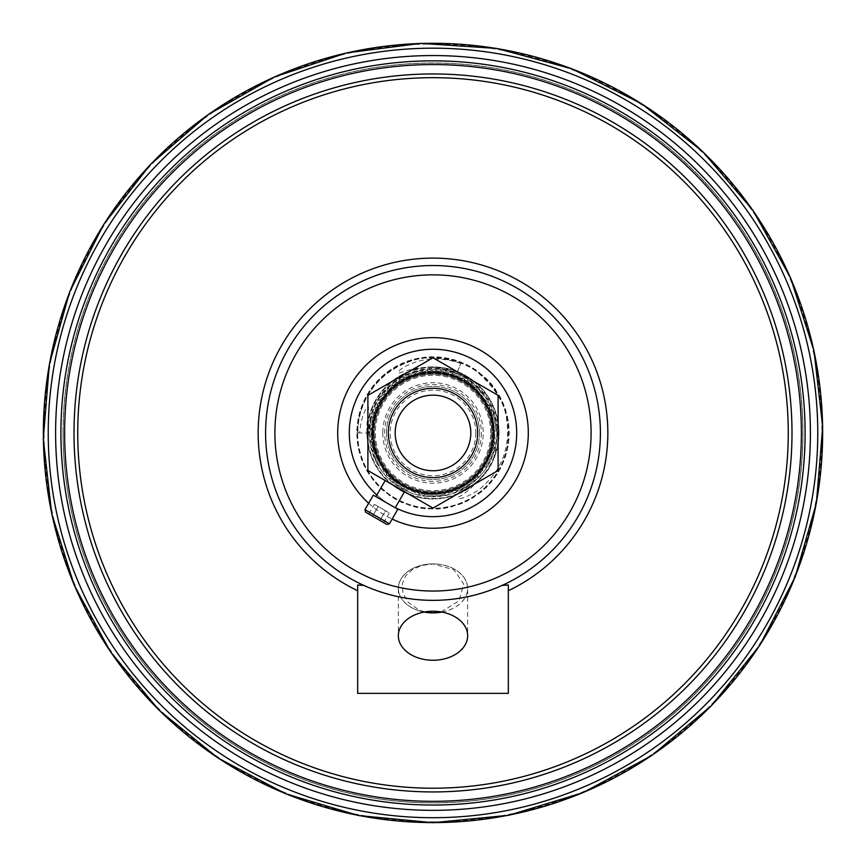 <?xml version="1.0" encoding="UTF-8"?>
<svg xmlns="http://www.w3.org/2000/svg" width="866" height="866" viewBox="0 0 866 866"><rect width="100%" height="100%" fill="white"/><g stroke="black" fill="none" stroke-linecap="round" stroke-linejoin="round"><path stroke-width="0.65" stroke-dasharray="4.33 3.25" d="M433 374.242A58.704 58.704 0 0 1 483.834 462.303A58.704 58.704 0 0 1 382.166 462.303A58.704 58.704 0 0 1 433 374.242A58.704 58.704 0 0 0 382.166 462.303A58.704 58.704 0 0 0 483.834 462.303A58.704 58.704 0 0 0 433 374.242M434.7 563.918L431.29 563.918L434.7 563.918A34.651 24.508 180 0 1 467.651 588.393L467.651 635.741M441.108 611.916L458.991 600.907L463.743 584.128L453.957 569.817L433 563.928L421.742 565.444L412.303 569.644L405.732 575.836L402.387 583.403L402.906 593.134L408.276 602.411L419.003 609.989L424.892 611.916M441.833 612.045A34.597 24.465 180 0 0 467.304 585.243A34.597 24.465 180 0 0 433 563.928A34.597 24.465 180 0 0 398.696 585.243A34.597 24.465 180 0 0 424.167 612.045M810.403 432.946A377.403 377.403 0 0 0 244.299 106.117A377.403 377.403 0 0 0 244.299 759.785A377.403 377.403 0 0 0 810.403 432.946M60.901 432.946A372.099 372.099 0 0 0 619.049 755.195A372.099 372.099 0 0 0 619.049 110.696A372.099 372.099 0 0 0 60.901 432.946A372.099 372.099 0 0 1 433 60.847A372.099 372.099 0 0 1 805.099 432.946A372.099 372.099 0 0 1 433 805.044A372.099 372.099 0 0 1 60.901 432.946A372.099 372.099 0 0 1 619.049 110.696A372.099 372.099 0 0 1 619.049 755.195A372.099 372.099 0 0 1 60.901 432.946M63.045 432.946A369.955 369.955 0 0 1 617.978 112.558A369.955 369.955 0 0 1 617.978 753.344A369.955 369.955 0 0 1 63.045 432.946A369.955 369.955 0 0 1 617.978 112.558A369.955 369.955 0 0 1 617.978 753.344A369.955 369.955 0 0 1 63.045 432.946M433 821.856A388.91 388.91 0 0 0 769.798 238.496A388.91 388.91 0 0 0 96.202 238.496A388.91 388.91 0 0 0 433 821.856M63.131 432.946A369.869 369.869 0 0 1 617.934 112.634A369.869 369.869 0 0 1 617.934 753.258A369.869 369.869 0 0 1 63.131 432.946A369.869 369.869 0 0 1 617.934 112.634A369.869 369.869 0 0 1 617.934 753.258A369.869 369.869 0 0 1 63.131 432.946M433 791.935A358.979 358.979 0 0 1 122.106 253.457A358.979 358.979 0 0 1 743.894 253.457A358.979 358.979 0 0 1 433 791.935M349.301 432.946A83.699 83.699 0 0 1 474.849 360.462A83.699 83.699 0 0 1 474.849 505.43A83.699 83.699 0 0 1 349.301 432.946A83.699 83.699 0 0 1 474.849 360.462A83.699 83.699 0 0 1 474.849 505.43A83.699 83.699 0 0 1 349.301 432.946A83.699 83.699 0 0 0 474.849 505.43A83.699 83.699 0 0 0 474.849 360.462A83.699 83.699 0 0 0 349.301 432.946M456.945 373.138L460.907 363.244L456.501 374.242L418.051 371.492L385.143 391.605L370.042 427.079L378.323 464.728L406.944 490.567L445.243 494.995L478.995 476.354L495.644 441.573L489.019 403.588L461.556 376.526L423.485 370.421L388.953 387.567L370.789 421.58L375.747 459.814L401.997 488.067L439.755 495.828L475.012 480.219L494.648 447.029L491.368 408.622L466.395 379.243L429.006 369.836L393.099 383.887L372.023 416.167L373.614 454.693L397.278 485.133L434.223 496.175L470.714 483.715L493.176 452.388L493.284 413.829L470.974 382.382L434.548 369.728L397.548 380.575L373.733 410.895L371.936 449.411L392.85 481.799L428.67 496.045L466.114 486.822L491.239 457.584L494.724 419.187L475.261 385.9L440.09 370.107L402.279 377.673L375.887 405.786L370.735 443.987L388.715 478.097L423.16 495.417L461.264 489.517L488.857 462.596L495.698 424.643L479.223 389.787L445.568 370.973L407.247 375.184L378.496 400.882L369.999 438.488L384.926 474.038L417.726 494.313L456.198 491.78L486.043 467.369L496.186 430.175L482.827 394.008L450.948 372.304L412.411 373.159L381.516 396.227L369.76 432.946L366.892 432.946C366.675 412.595 370.973 401.856 366.329 408.6C362.941 413.731 360.711 421.85 359.606 432.946L366.892 432.946M371.622 432.946A61.378 61.378 0 0 1 463.689 379.795A61.378 61.378 0 0 1 463.689 486.107A61.378 61.378 0 0 1 371.622 432.946A61.378 61.378 0 0 0 433 494.324A61.378 61.378 0 0 0 494.378 432.946A61.378 61.378 0 0 0 433 371.568A61.378 61.378 0 0 0 371.622 432.946A61.378 61.378 0 0 0 463.689 486.107A61.378 61.378 0 0 0 463.689 379.795A61.378 61.378 0 0 0 371.622 432.946A61.378 61.378 0 0 0 463.689 486.107A61.378 61.378 0 0 0 463.689 379.795A61.378 61.378 0 0 0 371.622 432.946M491.704 432.946A58.704 58.704 0 0 1 403.653 483.791A58.704 58.704 0 0 1 403.653 382.112A58.704 58.704 0 0 1 491.704 432.946M388.358 432.946A44.642 44.642 0 0 0 455.321 471.613A44.642 44.642 0 0 0 455.321 394.29A44.642 44.642 0 0 0 388.358 432.946A44.642 44.642 0 0 1 455.321 394.29A44.642 44.642 0 0 1 455.321 471.613A44.642 44.642 0 0 1 388.358 432.946A44.642 44.642 0 0 0 455.321 471.613A44.642 44.642 0 0 0 455.321 394.29A44.642 44.642 0 0 0 388.358 432.946A44.642 44.642 0 0 1 455.321 394.29A44.642 44.642 0 0 1 455.321 471.613A44.642 44.642 0 0 1 388.358 432.946A44.642 44.642 0 0 0 433 477.588A44.642 44.642 0 0 0 477.642 432.946A44.642 44.642 0 0 0 433 388.304A44.642 44.642 0 0 0 388.358 432.946M376.84 495.016A83.699 83.699 0 0 0 395.297 507.682M357.907 432.946L368.58 432.946C368.981 381.679 421.157 359.141 453.459 371.86C490.99 386.766 495.341 414.002 497.452 426.516C497.062 450.374 493.23 465.54 485.945 472.024C473.453 486.53 464.252 494.843 458.341 496.965C455.484 501.522 470.227 496.489 480.933 488.056C501.717 470.119 510.323 447.625 506.751 420.551C505.484 404.952 496.326 389.375 479.277 373.841C464.609 358.621 424.026 353.891 409.726 361.555C374.08 373.982 357.377 405.678 357.907 432.946L356.738 432.946L360.364 409.694L370.919 388.672L387.362 371.85L408.167 360.851L431.322 356.695L454.65 359.823L475.91 369.901L493.079 385.987L504.542 406.533L509.186 429.601L506.578 452.983L496.965 474.46L481.269 491.985L460.972 503.893L438.012 509.046L414.576 506.946L392.893 497.809L375.032 482.503L362.681 462.476L357.03 439.636L358.611 416.156L367.271 394.279L382.187 376.082L401.943 363.298L424.654 357.149L448.155 358.21L470.216 366.383L488.738 380.899L501.955 400.363L508.602 422.933L508.05 446.466L500.364 468.701L486.259 487.526L467.088 501.165L444.669 508.31L421.136 508.288L398.739 501.078L379.6 487.396L365.549 468.517L357.907 446.261L357.431 422.738L364.131 400.189L377.392 380.759L395.957 366.286L418.04 358.167L441.541 357.171L464.241 363.384L483.964 376.212L498.838 394.452L507.433 416.351L508.948 439.831L503.233 462.65L490.849 482.654L472.933 497.918L451.229 507L427.782 509.035L404.844 503.817L384.58 491.866L368.927 474.297L359.368 452.799L356.824 429.406L361.523 406.349L373.04 385.825L390.252 369.793L411.545 359.769L434.873 356.716L458.027 360.905L478.79 371.969L495.2 388.823L505.69 409.889L509.262 433.152L505.571 456.382L494.973 477.393L478.476 494.172L457.649 505.116L434.472 509.197L411.155 506.015L389.927 495.882L372.791 479.753L361.393 459.175L356.803 436.096L359.466 412.714L369.143 391.27L384.883 373.787L405.212 361.934L428.183 356.846L451.608 358.989L473.269 368.191L491.098 383.541L503.395 403.61L508.981 426.462L507.346 449.93L498.632 471.786L483.661 489.95L463.884 502.681L441.151 508.775L417.65 507.649L395.61 499.411L377.132 484.852L363.969 465.345L357.366 442.764L357.983 419.241L365.733 397.029L379.882 378.225L399.096 364.64L421.525 357.55L445.059 357.647L467.434 364.911L486.54 378.648L500.548 397.548L508.125 419.826L508.548 443.349L501.782 465.886L488.467 485.285L469.87 499.704L447.765 507.768L424.253 508.699L401.575 502.432L381.895 489.55L367.065 471.277L358.524 449.357L357.073 425.866L362.832 403.058L375.292 383.097L393.229 367.877L414.966 358.849L438.413 356.889L461.34 362.15L456.501 374.242M373.484 432.946A59.516 59.516 0 0 0 462.758 484.495A59.516 59.516 0 0 0 462.758 381.397A59.516 59.516 0 0 0 373.484 432.946A59.516 59.516 0 0 1 433 373.43A59.516 59.516 0 0 1 492.516 432.946A59.516 59.516 0 0 1 433 492.473A59.516 59.516 0 0 1 373.484 432.946M479.504 432.946A46.504 46.504 0 0 0 433 386.452A46.504 46.504 0 0 0 386.496 432.946A46.504 46.504 0 0 0 433 479.45A46.504 46.504 0 0 0 479.504 432.946M481.355 432.946A48.355 48.355 0 0 1 408.817 474.828A48.355 48.355 0 0 1 408.817 391.064A48.355 48.355 0 0 1 481.355 432.946M490.665 432.946A57.665 57.665 0 0 0 404.173 383.01A57.665 57.665 0 0 0 404.173 482.882A57.665 57.665 0 0 0 490.665 432.946M382.783 432.946A50.217 50.217 0 0 0 458.114 476.441A50.217 50.217 0 0 0 458.114 389.451A50.217 50.217 0 0 0 382.783 432.946M386.496 432.946A46.504 46.504 0 0 1 456.252 392.677A46.504 46.504 0 0 1 456.252 473.215A46.504 46.504 0 0 1 386.496 432.946M460.907 363.244L461.34 362.15M368.58 432.946L369.76 432.946M460.82 363.46C443.197 357.582 426.97 357.528 412.162 363.319C402.906 367.043 398.284 370.28 398.295 373.04C401.672 373.246 426.04 360.213 457.031 372.921M359.606 432.946L356.738 432.946M368.645 503.243A95.303 95.303 0 0 0 392.168 519.059M366.968 432.946A66.032 66.032 0 0 0 466.016 490.134A66.032 66.032 0 0 0 466.016 375.768A66.032 66.032 0 0 0 366.968 432.946A66.032 66.032 0 0 0 466.016 490.134A66.032 66.032 0 0 0 466.016 375.768A66.032 66.032 0 0 0 366.968 432.946M373.322 495.146L397.808 509.284M394.669 507.465L375.909 496.629L394.669 507.465M386.896 524.46L365.636 512.185M379.99 520.466L368.829 514.025L379.99 520.466L385.565 510.799L374.404 504.358L389.289 512.953L385.565 510.799L379.99 520.466M364.954 509.641L389.44 523.778M383.714 522.62L389.289 512.953M372.553 516.179L378.128 506.513L372.553 516.179M368.829 514.025L374.404 504.358M385.208 480.522L404.53 491.682M433 493.241A60.295 60.295 0 0 1 380.791 402.798A60.295 60.295 0 0 1 485.209 402.798A60.295 60.295 0 0 1 433 493.241M433 357.777L367.898 395.361L367.898 470.53L433 508.115L498.102 470.53L498.102 395.361L433 357.777M395.199 432.946A37.801 37.801 0 0 1 451.9 400.211A37.801 37.801 0 0 1 451.9 465.681A37.801 37.801 0 0 1 395.199 432.946A37.801 37.801 0 0 1 451.9 400.211A37.801 37.801 0 0 1 451.9 465.681A37.801 37.801 0 0 1 395.199 432.946M475.78 432.946A42.78 42.78 0 0 1 411.61 470A42.78 42.78 0 0 1 411.61 395.903A42.78 42.78 0 0 1 475.78 432.946M501.89 584.961L508.331 584.961L508.331 693.352M357.669 693.352L357.669 584.961L364.11 584.961M364.001 585.47C409.997 605.182 456.003 605.182 501.999 585.47M362.886 584.961A167.398 167.398 0 0 1 301.541 329.307A167.398 167.398 0 0 1 564.459 329.307A167.398 167.398 0 0 1 503.114 584.961A167.398 167.398 0 0 0 564.459 329.307A167.398 167.398 0 0 0 301.541 329.307A167.398 167.398 0 0 0 362.886 584.961M431.29 563.918A34.651 24.508 180 0 0 398.349 588.393L398.349 635.741M398.349 588.393A34.651 24.508 180 0 0 424.059 612.067M441.941 612.067A34.651 24.508 180 0 0 467.651 588.393M433 369.111A63.835 63.835 0 0 0 369.165 432.946A63.835 63.835 0 0 0 433 496.781A63.835 63.835 0 0 0 496.835 432.946A63.835 63.835 0 0 0 433 369.111M433 367.444A65.502 65.502 0 0 0 376.277 465.702A65.502 65.502 0 0 0 489.723 465.702A65.502 65.502 0 0 0 433 367.444M433 369.306C473.042 367.877 505.982 410.354 494.648 448.772C486.075 487.915 436.735 509.262 402.344 488.716C366.567 470.682 358.156 417.585 386.604 389.386C399.302 376.299 414.771 369.609 433 369.306"/><path stroke-width="1.3" d="M424.892 611.916L433 612.857L441.108 611.916M424.167 612.045A34.597 24.465 180 0 0 433 612.857A34.597 24.465 180 0 0 441.833 612.045M810.403 432.946A377.403 377.403 0 0 0 244.299 106.117A377.403 377.403 0 0 0 244.299 759.785A377.403 377.403 0 0 0 810.403 432.946M433 822.592A389.646 389.646 0 0 1 95.552 238.128A389.646 389.646 0 0 1 770.448 238.128A389.646 389.646 0 0 1 433 822.592M433 817.71A384.764 384.764 0 0 1 99.785 240.564A384.764 384.764 0 0 1 766.215 240.564A384.764 384.764 0 0 1 433 817.71M60.901 432.946A372.099 372.099 0 0 1 619.049 110.696A372.099 372.099 0 0 1 619.049 755.195A372.099 372.099 0 0 1 60.901 432.946M64.625 432.946A368.375 368.375 0 0 1 617.187 113.922A368.375 368.375 0 0 1 617.187 751.969A368.375 368.375 0 0 1 64.625 432.946M395.297 507.682A83.699 83.699 0 0 0 512.672 458.601A83.699 83.699 0 0 0 445.979 350.265A83.699 83.699 0 0 0 376.84 495.016M392.168 519.059A95.303 95.303 0 0 0 524.179 460.68A95.303 95.303 0 0 0 447.018 338.682A95.303 95.303 0 0 0 368.645 503.243M397.093 508.862L373.322 495.146L364.954 509.641L389.44 523.778L397.808 509.284L397.093 508.862M364.954 509.641L365.636 512.185L386.896 524.46L389.44 523.778M395.232 507.79L404.53 491.682L385.208 480.522L375.909 496.629M433 493.241A60.295 60.295 0 0 0 485.209 402.798A60.295 60.295 0 0 0 380.791 402.798A60.295 60.295 0 0 0 433 493.241M367.898 395.361L433 357.777L498.102 395.361L498.102 470.53L433 508.115L367.898 470.53L367.898 395.361M470.79 432.946A37.801 37.801 0 0 1 414.1 465.681A37.801 37.801 0 0 1 414.1 400.211A37.801 37.801 0 0 1 470.79 432.946M388.358 432.946A44.642 44.642 0 0 0 433 477.588A44.642 44.642 0 0 0 477.642 432.946A44.642 44.642 0 0 0 433 388.304A44.642 44.642 0 0 0 388.358 432.946M433 791.935A358.979 358.979 0 0 1 122.106 253.457A358.979 358.979 0 0 1 743.894 253.457A358.979 358.979 0 0 1 433 791.935M433 788.212A355.266 355.266 0 0 1 125.332 255.318A355.266 355.266 0 0 1 740.668 255.318A355.266 355.266 0 0 1 433 788.212M362.886 584.961A167.398 167.398 0 0 1 301.541 329.307A167.398 167.398 0 0 1 564.459 329.307A167.398 167.398 0 0 1 503.114 584.961M501.999 585.47A167.398 167.398 0 0 1 364.001 585.47L357.669 584.961L357.669 693.352L508.331 693.352L508.331 584.961L501.999 585.47M433 591.045A158.099 158.099 0 0 1 296.075 353.902A158.099 158.099 0 0 1 569.915 353.902A158.099 158.099 0 0 1 433 591.045M398.349 635.741A34.651 24.508 0 0 1 433 611.244A34.651 24.508 0 0 1 467.651 635.741A34.651 24.508 0 0 1 433 660.249A34.651 24.508 0 0 1 398.349 635.741M424.059 612.067A34.651 24.508 180 0 0 441.941 612.067M357.669 590.731A174.845 174.845 0 0 1 296.183 324.09A174.845 174.845 0 0 1 569.817 324.09A174.845 174.845 0 0 1 508.331 590.731M433 822.7L358.643 815.545L285.748 793.797L218.178 758.151L158.987 710.131L110.469 651.773L74.324 585.459L51.711 513.69L43.3 439.073L49.362 364.218L69.713 291.777L103.758 224.359L150.413 164.518L208.067 114.658L274.479 76.901L346.671 52.869L420.757 43.387L496.748 48.442L571.701 68.728L641.435 103.617L702.694 151.561L752.987 210.416L790.496 277.694L813.986 350.752L822.7 426.83L816.378 503.135L795.194 576.897L759.818 645.322L711.397 705.725L651.676 755.574L583.078 792.639L508.797 815.263L433 822.7"/></g></svg>
